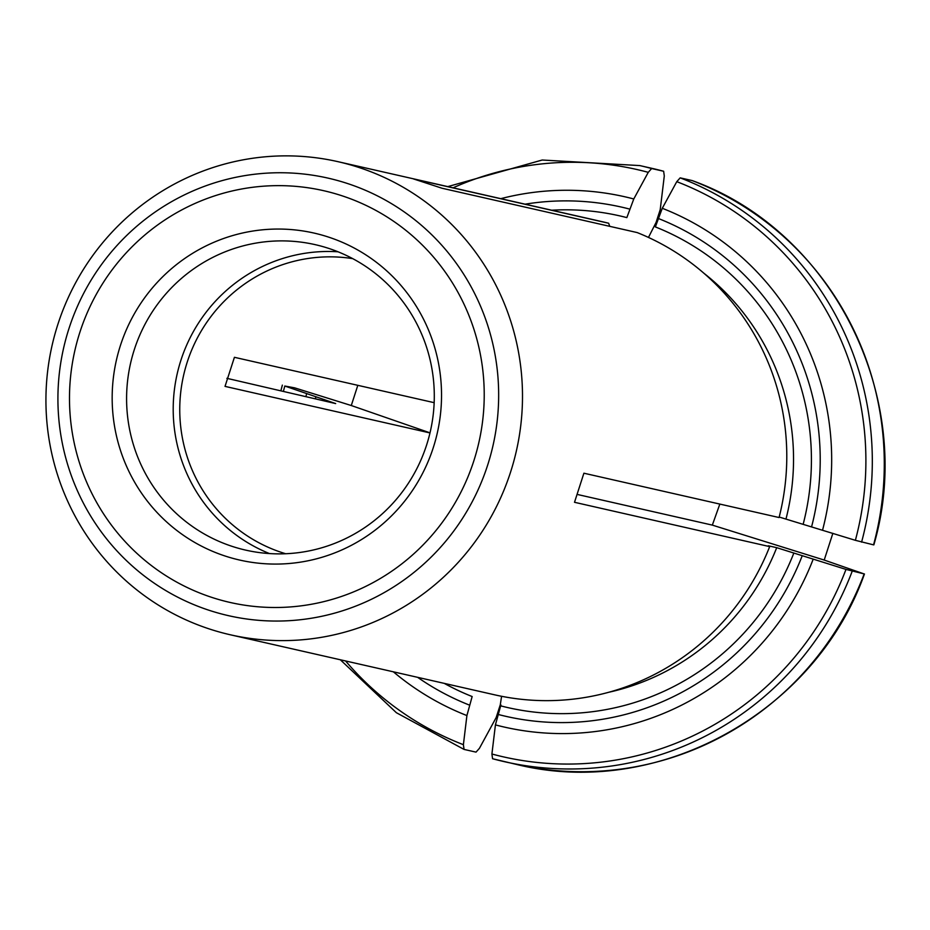 <?xml version="1.0" encoding="UTF-8"?>
<svg xmlns="http://www.w3.org/2000/svg" width="930" height="930" viewBox="0 0 930 930"><rect width="100%" height="100%" fill="white"/><g stroke="black" fill="none" stroke-linecap="round" stroke-linejoin="round"><path stroke-width="1.4" d="M226.874 378.324L335.672 403.574L284.801 386.031L294.612 387.845L351.284 405.526L430.009 432.845M444.238 683.364A252.146 247.438 -77.2 0 0 472.149 696.547L466.906 715.565L463.396 744.686L464.047 749.417L476.021 752.126L479.427 748.325L496.155 717.588L500.294 704.754L500.945 704.975M340.322 659.765L396.389 712.717L464.047 749.417M609.743 226.339L608.65 223.246A242.602 238.057 -77.2 0 0 602.233 221.7L337.95 161.669A242.602 238.057 102.8 0 1 358.771 167.423A242.602 238.057 102.8 0 1 513.686 461.652A242.602 238.057 102.8 0 1 230.489 634.818A242.602 238.057 102.8 0 1 195.556 623.949A242.602 238.057 102.8 0 1 56.881 327.5A242.602 238.057 102.8 0 1 337.95 161.669M663.636 171.26L651.663 168.539A305.633 299.925 -77.2 0 0 639.817 165.587L651.779 168.307A305.633 299.925 102.8 0 1 663.636 171.26L664.287 175.979L660.23 209.599L656.08 222.433L648.466 237.429M551.711 210.215A252.146 247.438 -77.2 0 1 626.843 217.608L633.772 198.974L648.257 172.341L651.663 168.539M230.489 634.818L494.772 694.85A242.602 238.057 -77.2 0 0 769.68 546.619L574.508 502.293L583.9 473.207L779.073 517.533A242.602 238.057 -77.2 0 0 637.166 232.57L441.994 188.232L413.478 178.92L608.65 223.246M803.253 523.916A252.146 247.438 -77.2 0 0 655.359 226.92L662.276 208.285L676.773 181.664L680.179 177.863L692.153 180.571A305.633 299.925 102.8 0 1 873.561 544.864L855.379 540.318L779.201 517.034M692.153 180.571L692.222 180.594C833.094 231.14 916.608 398.842 873.851 544.864M769.68 546.619L768.331 545.782L776.713 547.677L845.986 569.404L864.435 573.984M352.714 258.633A151.637 148.8 -77.2 0 0 184.024 373.511A151.637 148.8 -77.2 0 0 282.092 552.618A151.637 148.8 -77.2 0 0 285.684 553.745M429.986 432.938L225.025 386.38L234.418 357.306L434.159 402.667M719.843 504.083L712.322 525.113L577.356 494.458M864.435 574.019C814.982 713.205 657.324 799.521 516.383 764.402A305.633 299.925 102.8 0 0 864.168 573.95L824.213 560.058L832.85 533.332M225.327 556.094A167.667 164.529 -77.2 0 0 438.077 361.073A167.667 164.529 -77.2 0 0 167.156 272.537A167.667 164.529 -77.2 0 0 225.327 556.094M793.86 553.001A252.146 247.438 -77.2 0 1 500.666 705.858L495.423 724.889L491.912 754.009L492.563 758.729A305.633 299.925 -77.2 0 0 504.42 761.682A305.633 299.925 -77.2 0 0 852.194 571.229M269.479 553.571A156.635 153.706 102.8 0 1 177.165 373.93A156.635 153.706 102.8 0 1 338.02 251.786M232.302 546.422A156.635 153.706 -77.2 0 0 245.741 550.13A156.635 153.706 -77.2 0 0 430.334 431.427A156.635 153.706 -77.2 0 0 315.13 244.637A156.635 153.706 -77.2 0 0 132.281 356.446A156.635 153.706 -77.2 0 0 232.302 546.422M656.743 222.642L656.08 222.433M357.806 385.334L351.284 405.526M500.294 704.754L501.584 696.291M824.213 560.058L712.322 525.113M324.256 399.551A252.146 247.438 -77.2 0 0 323.966 400.714M315.886 396.819A261.109 256.215 -77.2 0 0 315.468 398.447M417.64 677.331A261.109 256.215 -77.2 0 0 469.394 705.08M306.633 393.704A271.909 266.817 -77.2 0 0 305.97 396.285M393.355 671.809A271.909 266.817 -77.2 0 0 466.906 715.565M284.801 386.031A301.157 295.531 -77.2 0 0 283.464 391.17M345.588 660.963A301.157 295.531 -77.2 0 0 463.396 744.686M629.598 209.076A261.109 256.215 -77.2 0 0 525.113 204.181M633.772 198.974A271.909 266.817 -77.2 0 0 500.817 198.66M648.257 172.341A301.157 295.531 -77.2 0 0 453.061 187.814M786.094 518.603A236.871 232.442 -77.2 0 0 703.859 273.211M811.623 526.659A261.109 256.215 -77.2 0 0 658.115 218.399M861.587 542.144A305.633 299.925 -77.2 0 0 680.179 177.863M822.562 530.147A271.909 266.817 -77.2 0 0 662.276 208.285M855.379 540.318A301.157 295.531 -77.2 0 0 676.773 181.664M347.239 183.431A224.363 220.166 -77.2 0 0 68.983 328.499A224.363 220.166 -77.2 0 0 209.343 610.371A224.363 220.166 -77.2 0 0 487.599 465.291A224.363 220.166 -77.2 0 0 347.239 183.431M211.97 597.444A211.133 207.181 -77.2 0 0 479.868 351.866A211.133 207.181 -77.2 0 0 138.721 240.393A211.133 207.181 -77.2 0 0 211.97 597.444M608.673 692.292A236.871 232.442 -77.2 0 0 776.713 547.677M497.91 714.391A261.109 256.215 -77.2 0 0 802.23 555.733M495.423 724.889A271.909 266.817 -77.2 0 0 813.169 559.221M491.912 754.009A301.157 295.531 -77.2 0 0 845.986 569.404M282.348 385.125L280.93 390.6M651.779 168.307L663.66 171.26M447.783 186.616L542.213 160.018L639.817 165.587M516.383 764.402L492.54 758.729"/></g></svg>
